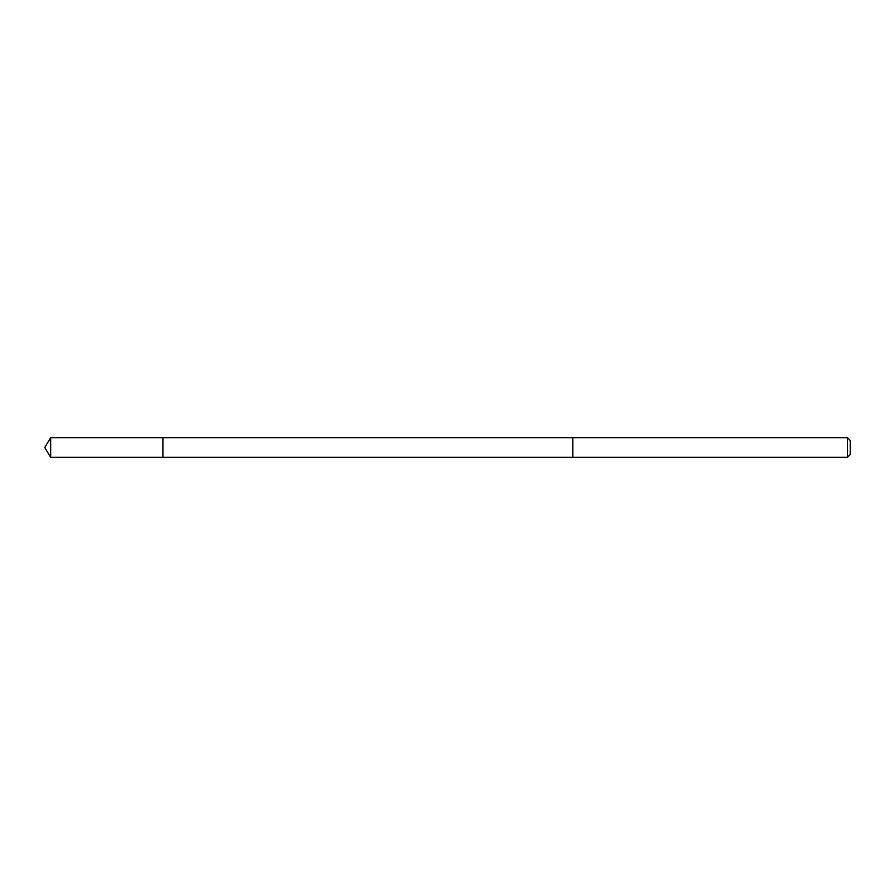 <?xml version="1.0" encoding="UTF-8"?>
<svg xmlns="http://www.w3.org/2000/svg" width="895" height="895" viewBox="0 0 895 895"><rect width="100%" height="100%" fill="white"/><g stroke="black" fill="none" stroke-linecap="round" stroke-linejoin="round"><path stroke-width="1.34" d="M162.89 456.528L162.89 437.655L50.668 437.655L50.668 457.345L162.89 457.345L162.89 437.655L572.8 437.666L572.8 457.334L162.89 457.345L162.89 456.528M572.8 437.655L572.8 457.345L847.408 457.345L847.408 437.655L572.8 437.655M847.408 437.655L850.25 440.497L850.25 454.503L847.408 457.345M162.89 457.345L50.668 457.345L44.75 447.5L50.668 457.345M44.75 447.5L50.668 437.655"/></g></svg>
